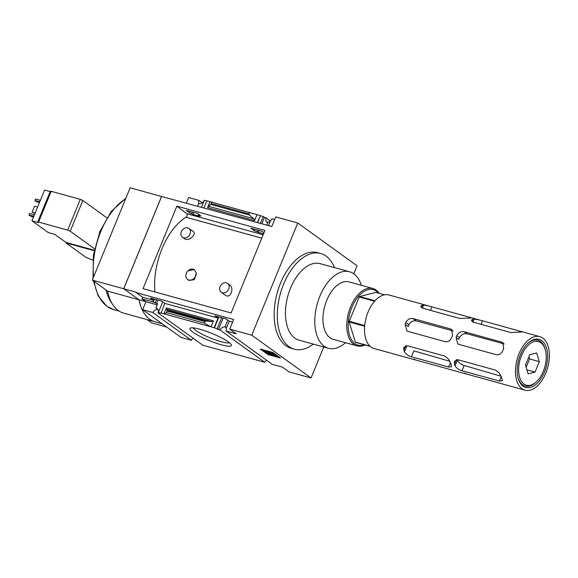 <?xml version="1.0" encoding="UTF-8"?>
<svg xmlns="http://www.w3.org/2000/svg" width="578" height="578" viewBox="0 0 578 578"><rect width="100%" height="100%" fill="white"/><g stroke="black" fill="none" stroke-linecap="round" stroke-linejoin="round"><path stroke-width="0.87" d="M182.496 237.24L184.635 238.786C188.948 241.922 197.199 233.931 193.103 231.438L188.883 228.389A5.455 4.386 125.8 0 1 189.671 234.719A5.455 4.386 125.8 0 1 183.645 237.789A5.455 4.386 125.8 0 1 182.496 237.24A5.455 4.386 125.8 0 1 181.702 230.918A5.455 4.386 125.8 0 1 187.727 227.84A5.455 4.386 125.8 0 1 188.883 228.389M221.208 292.237A5.455 4.386 125.8 0 1 220.42 285.908A5.455 4.386 125.8 0 1 226.439 282.837A5.455 4.386 125.8 0 1 227.595 283.386A5.455 4.386 125.8 0 1 228.382 289.708A5.455 4.386 125.8 0 1 222.357 292.786A5.455 4.386 125.8 0 1 221.208 292.237L225.434 295.286C230.492 298.992 234.509 288.198 229.726 284.94M154.926 291.933A57.352 32.657 -74.6 0 1 185.964 217.249L261.776 238.172M187.561 279.405L188.97 280.424L194.403 279.673L196.253 273.112A5.953 4.79 125.8 0 1 193.312 279.001A5.953 4.79 125.8 0 1 187.561 279.405A5.953 4.79 125.8 0 1 187.98 270.829L194.215 269.529L196.253 273.112M186.065 217.277A57.251 32.599 -74.6 0 1 186.087 217.263L261.783 238.158M263.994 232.768L262.029 231.265L250.866 228.187L254.262 230.781L263.51 233.938M232.602 322.112L229.242 321.18L226.085 318.904L214.922 315.826L218.079 318.102L164.773 303.392L161.125 313.182L158.372 312.423L159.615 313.319L158.032 312.886A4.761 3.829 -54.2 0 0 156.905 308.349A4.761 3.829 -54.2 0 0 155.901 307.864L157.534 303.884L156.515 303.602L157.953 300.098M274.673 219.524L272.014 218.787A4.761 3.829 -54.2 0 1 270.425 220.767L268.452 225.586M229.242 321.18L226.2 328.6A4.761 3.829 -54.2 0 1 226.005 330.963L236.243 333.788L229.741 329.092L251.755 335.168L297.757 222.992L357.052 265.786L353.772 273.791M270.193 221.345A4.761 3.829 -54.2 0 1 267.997 222.06L266.74 225.109M263.698 232.537L263.734 233.396M227.775 320.125L225.117 326.599A4.761 3.829 -54.2 0 1 225.167 326.635A4.761 3.829 -54.2 0 1 226.345 328.253M270.352 220.948L266.017 217.819L264.435 217.379L261.82 223.751M259.074 230.449L258.243 232.479M266.017 217.819A4.761 3.829 -54.2 0 0 267.144 222.357A4.761 3.829 -54.2 0 0 267.737 222.689M223.13 318.088L218.426 329.554L214.149 327.69L218.079 318.102M225.738 327.155A4.761 3.829 -54.2 0 0 220.016 329.995L218.426 329.554M264.435 217.379L263.192 216.483L260.375 223.354M257.629 230.051L257.015 231.54M221.685 317.69L217.184 328.658M263.192 216.483L260.44 215.724L257.622 222.595M254.876 229.293L254.262 230.781M218.932 316.932L214.431 327.899M260.44 215.724L257.289 222.501M197.56 213.47L186.391 210.392L189.786 212.993L193.059 214.496L199.432 216.251L198.203 215.312L200.956 216.071L197.56 213.47M164.773 303.392L161.616 301.109L150.446 298.031L153.603 300.307L142.679 297.294L142.007 298.92L152.939 301.933L153.603 300.307M192.445 212.061L191.831 213.557M193.89 212.458L193.059 214.496M156.501 299.7L155.272 302.706L156.515 303.602M190.4 211.497L189.786 212.993M154.456 299.137L153.228 302.142L155.272 302.706M260.151 215.515L206.845 200.804L203.976 207.791M206.794 200.92L204.381 200.255L201.563 207.119M198.622 214.286L198.203 215.312M162.693 301.889L158.372 312.423M204.171 200.747L204.034 200.711A4.761 3.829 -54.2 0 1 198.644 203.651L197.662 206.043M160.836 312.98L214.149 327.69M166.572 312.691L167.295 310.357L166.312 309.1L166.428 307.879L163.986 313.847L166.572 312.691L204.222 323.08L210.999 326.823L213.448 320.855L211.642 321.614L205.992 321.036L204.865 321.512L204.222 323.08M199.844 329.243A22.398 3.815 -157.7 0 0 190.473 328.058A22.398 3.815 -157.7 0 0 209.193 340.565A22.398 3.815 -157.7 0 0 231.301 344.799A22.398 3.815 -157.7 0 0 199.844 329.243M220.016 329.995L264.775 362.29L202.791 345.189L158.032 312.886M257.008 214.648L254.558 220.615L253.821 218.773L249.45 215.074L248.988 213.925L249.631 212.35M209.987 201.671L207.538 207.639L254.558 220.615M297.757 222.992L275.742 216.923L271.812 226.511L161.587 196.491L123.743 288.762L139.045 299.809L145.837 301.68M229.741 329.092L233.671 319.504L136.17 292.598L142.679 297.294M157.888 309.505A4.761 3.829 -54.2 0 0 152.903 312.532L191.347 340.283A4.761 3.829 125.8 0 1 193.088 338.181M157.678 309.151L155.901 307.864M202.3 202.806L198.904 200.364A4.761 3.829 -54.2 0 0 199.049 203.738M157.144 304.844L145.931 301.752L142.007 298.92M323.752 346.988L311.051 377.961L289.029 371.885L282.526 367.189L272.296 364.371L226.005 330.963M264.775 362.29A4.761 3.829 125.8 0 1 266.509 360.195M50.185 191.593L44.585 190.046L31.971 220.803L48.227 232.537L54.52 234.271L66.102 242.457L65.914 242.905L94.171 250.708M92.776 260.093L86.006 257.405L65.914 242.905M37.707 222.01L50.322 191.253L51.204 191.318L80.299 199.345L82.827 200.472L70.213 231.229L67.684 230.102L38.589 222.075L37.707 222.01L38.256 222.537L31.971 220.803M106.858 217.812L82.827 200.472M70.213 231.229L94.561 248.8M191.347 340.283L181.109 337.458L142.665 309.707L152.903 312.532M145.931 301.752L142.665 309.707M123.743 288.762L136.321 292.237L136.17 292.598M257.289 360.224L210.269 347.248M260.273 349.033L267.925 354.552L280.511 358.028L272.859 352.501L260.273 349.033M311.051 377.961L251.755 335.168M143.041 288.653L176.882 206.151L264.941 230.456L231.106 312.958L143.041 288.653M186.448 202.95L188.674 197.539L198.904 200.364M211.989 201.96L211.338 203.535L248.988 213.925M211.338 203.535L207.538 207.639M162.129 323.759L155.034 321.801A49.614 28.25 -74.6 0 1 139.045 299.809M155.005 321.794A49.614 28.25 -74.6 0 1 154.983 321.787A49.614 28.25 -74.6 0 1 138.995 299.794L107.595 291.131L92.292 280.084L130.137 187.814L161.58 196.506M138.995 299.794L123.692 288.754L92.292 280.084M123.692 288.754L161.537 196.477M166.681 327.04L151.588 322.878L147.036 319.591M154.983 321.787L123.584 313.117A49.614 28.25 -74.6 0 1 107.595 291.131M294.346 349.17L291.204 348.303A49.614 28.25 -74.6 0 1 285.85 345.709A49.614 28.25 -74.6 0 1 278.69 288.025A49.614 28.25 -74.6 0 1 317.604 252.658L320.747 253.525A49.614 28.25 105.4 0 0 281.84 288.892A49.614 28.25 105.4 0 0 289 346.576A49.614 28.25 105.4 0 0 294.346 349.17A49.614 28.25 105.4 0 0 313.327 344.112M105.918 289.925A59.534 33.9 105.4 0 0 112.103 303.602M278.928 356.886L268.185 353.917L267.925 354.552M268.185 353.917L267.419 353.368M264.428 351.207L262.116 349.538M273.192 352.739L272.274 352.493L272.021 353.122L274.521 354.943L266.928 351.872A2.579 0.441 22.3 0 0 264.392 351.308A2.579 0.441 22.3 0 0 264.731 351.72L265.757 352.464A2.977 0.506 22.3 0 0 269.55 354.148L266.675 352.421L267.52 352.479L277.418 356.315L273.589 353.555L272.021 353.122M264.392 351.308L264.652 350.673A2.579 0.441 22.3 0 1 267.188 351.243L272.31 353.331M269.63 353.346L269.55 354.148M269.088 353.122L268.914 353.548M277.584 355.911L277.418 356.315M273.755 353.151L273.589 353.555M334.445 267.6A49.614 28.25 105.4 0 0 320.747 253.525M361.329 285.308A39.687 22.6 105.4 0 0 349.56 271.768L320.212 263.669A39.687 22.6 105.4 0 0 289.087 291.969A39.687 22.6 105.4 0 0 294.816 338.116A39.687 22.6 105.4 0 0 299.093 340.189L328.441 348.288A39.687 22.6 105.4 0 0 345.492 342.696M349.56 271.768A39.687 22.6 105.4 0 0 318.427 300.061A39.687 22.6 105.4 0 0 324.157 346.215A39.687 22.6 105.4 0 0 328.441 348.288M379.211 293.357A29.767 16.95 105.4 0 0 372.868 288.494L349.025 281.912A29.767 16.95 105.4 0 0 325.681 303.139A29.767 16.95 105.4 0 0 329.973 337.747A29.767 16.95 105.4 0 0 333.188 339.3L357.023 345.882A29.767 16.95 105.4 0 0 364.971 344.965M372.868 288.494A29.767 16.95 105.4 0 0 349.517 309.714A29.767 16.95 105.4 0 0 353.815 344.329A29.767 16.95 105.4 0 0 357.023 345.882M378.648 293.198A28.777 16.386 105.4 0 0 352.811 305.242A28.777 16.386 105.4 0 0 354.971 343.635A28.777 16.386 105.4 0 0 364.407 344.806M193.182 327.892A19.927 3.396 -157.7 0 0 210.269 337.92A19.927 3.396 -157.7 0 0 229.488 342.783M66.102 242.457L94.265 250.231M35.02 200.45L35.612 199.005L34.839 200.53L39.781 201.765M35.612 199.005L40.373 200.313M39.463 202.531L36.934 201.83L34.839 200.53M29.088 214.922L29.68 213.477L28.9 215.002L33.842 216.237M29.68 213.477L34.434 214.792M33.531 217.003L30.995 216.302L28.9 215.002M37.606 207.054L34.514 206.201L32.065 212.169L35.157 213.022M35.034 213.333L32.065 212.169M176.882 206.151L186.723 213.679A1.987 1.127 -74.6 0 1 187.127 215.464A1.987 1.127 -74.6 0 1 186.087 217.263M187.98 270.829A5.953 4.79 125.8 0 1 194.36 269.637M411.384 356.756C408.22 355.86 405.908 354.213 404.448 351.8A27.78 15.823 105.4 0 1 403.834 350.268L403.827 347.4L407.23 345.745L444.496 356.026C447.495 357.659 449.511 360.036 450.544 363.157A27.78 15.823 -74.6 0 0 451.151 364.689L451.505 366.719L448.658 367.044L411.384 356.756L413.812 350.839L449.691 361.279M453.231 330.97L416.232 320.884C413.118 320.328 410.676 321.614 408.913 324.735A21.343 12.152 105.4 0 0 408.213 326.577L405.099 324.33L406.825 330.811L408.119 331.44L445.385 341.721C448.268 342.104 450.414 340.601 451.808 337.22A27.78 15.823 -74.6 0 1 452.516 335.385L451.562 329.46L450.334 328.882L413.06 318.594C409.961 318.052 407.541 319.352 405.807 322.495A27.78 15.823 105.4 0 0 405.099 324.33M457.335 359.617A22.072 12.564 105.4 0 0 457.451 360C458.701 362.695 460.941 364.53 464.17 365.491L501.393 376.321M504.168 343.924L467.017 333.795C463.896 333.231 461.41 334.489 459.582 337.559A22.072 12.564 105.4 0 0 458.838 339.373L456.085 337.379L457.704 343.787L458.99 344.409L496.415 354.74C499.305 355.123 501.48 353.649 502.947 350.311A27.78 15.823 -74.6 0 1 503.684 348.505L502.831 342.653L501.61 342.075L464.185 331.75C461.071 331.201 458.614 332.473 456.822 335.572A27.78 15.823 105.4 0 0 456.085 337.379M527.215 343.939A23.785 13.54 -74.6 0 1 540.394 341.468A23.785 13.54 -74.6 0 1 545.105 349.112L545.365 350.051A22.621 12.882 -74.6 0 1 536.68 381.509A22.621 12.882 -74.6 0 1 518.827 366.105A22.621 12.882 -74.6 0 1 540.878 342.783A22.621 12.882 -74.6 0 1 545.365 350.051M536.68 381.509L535.979 382.181A23.785 13.54 -74.6 0 1 517.967 377.441M541.752 340.652A24.955 14.212 -74.6 0 1 541.355 378.106A24.955 14.212 -74.6 0 1 518.083 377.918A24.955 14.212 -74.6 0 1 527.562 343.592A24.955 14.212 -74.6 0 1 541.752 340.652M542.807 338.079A27.78 15.823 -74.6 0 1 546.817 370.382A27.78 15.823 -74.6 0 1 525.026 390.186A27.78 15.823 -74.6 0 1 517.173 359.198A27.78 15.823 -74.6 0 1 539.809 336.627A27.78 15.823 -74.6 0 1 542.807 338.079M413.927 359.523L374.067 348.527A27.78 15.823 -74.6 0 1 366.206 317.532A27.78 15.823 -74.6 0 1 388.85 294.961L428.088 305.791M469.018 318.102A27.78 15.823 -74.6 0 1 470.326 317.951C472.262 318.001 471.865 317.727 469.126 317.134L428.71 305.957L423.616 305.061A27.78 15.823 105.4 0 0 422.316 305.213L420.741 306.167L422.626 308.204L459.893 318.485L469.018 318.102M471.171 317.676L470.326 317.951M464.56 373.496L415.979 360.072C413.234 359.48 412.837 359.213 414.78 359.256M454.467 361.373L454.474 364.241A27.78 15.823 105.4 0 0 455.081 365.773C456.548 368.186 458.86 369.833 462.024 370.736L499.45 381.061L502.296 380.736L501.942 378.706A27.78 15.823 -74.6 0 1 501.336 377.174C500.302 374.053 498.287 371.676 495.288 370.05L457.863 359.718L454.51 361.264M519.81 332.119A27.78 15.823 -74.6 0 1 521.118 331.967C523.054 332.018 522.657 331.743 519.918 331.151L479.35 319.93L474.256 319.034A27.78 15.823 105.4 0 0 472.949 319.186L471.373 320.147L473.259 322.177L510.685 332.502L519.81 332.119M521.97 331.693L521.118 331.967M525.026 390.186L466.612 374.045C463.874 373.453 463.469 373.186 465.413 373.229M364.718 325.53L349.271 321.267A27.289 15.541 -74.6 0 0 349.213 321.982L355.354 342.147L370.007 346.193M364.653 326.238L349.213 321.982M374.602 301.217L359.234 296.976A27.289 15.541 -74.6 0 1 359.653 296.521L375.014 300.762M384.5 294.816L375.758 292.403L359.653 296.521M370.252 346.424L355.708 342.407A27.289 15.541 -74.6 0 1 355.354 342.147M359.234 296.976L349.271 321.267M528.133 373.85L535.062 372.08L539.346 361.633L536.702 352.963L529.78 354.733L525.496 365.18L528.133 373.85M526.153 367.333L529.592 358.945L528.935 356.785M526.912 369.833L535.062 372.08M529.592 358.945L539.346 361.633M166.428 307.879L213.448 320.855M51.204 191.318L38.589 222.075M80.299 199.345L67.684 230.102M167.215 311.116L204.865 321.512M94.149 281.428A59.534 33.9 105.4 0 0 107.233 306.485A59.534 33.9 105.4 0 0 113.656 309.598L106.814 306.289L98.246 296.008L93.383 280.872M125.657 198.731A59.534 33.9 105.4 0 0 93.564 276.985M267.188 351.243L266.928 351.872M267.289 352.392L267.144 352.761M208.485 206.267L253.821 218.773M210.753 204.395L249.45 215.074M166.312 309.1L211.642 321.614M167.295 310.357L205.992 321.036M186.723 213.679L263.171 234.776M468.707 318.16L469.126 317.134M430.415 310.35L431.853 306.853M422.366 308.125L423.616 305.061M421.333 307.612L422.316 305.213M403.834 350.268L405.713 345.709M448.658 367.044L450.399 362.782M404.448 351.8L406.955 345.68M452.451 330.414L450.334 328.882M416.232 320.884L413.06 318.594M408.913 324.735L405.807 322.495M519.499 332.177L519.918 331.151M481.055 324.33L482.493 320.826M472.999 322.098L474.256 319.034M471.966 321.585L472.949 319.186M454.474 364.241L456.345 359.682M499.45 381.061L501.191 376.805M455.081 365.773L457.451 360M462.024 370.736L464.17 365.491M503.713 343.592L501.61 342.075M467.017 333.795L464.185 331.75M459.582 337.559L456.822 335.572M93.007 278.329L93.405 255.201L99.878 231.54L111.33 211.382L125.903 198.124M113.656 309.598L119.046 311.087M229.733 284.932L227.595 283.386M539.809 336.627L522.165 331.75M478.729 319.764L471.366 317.734"/></g></svg>
